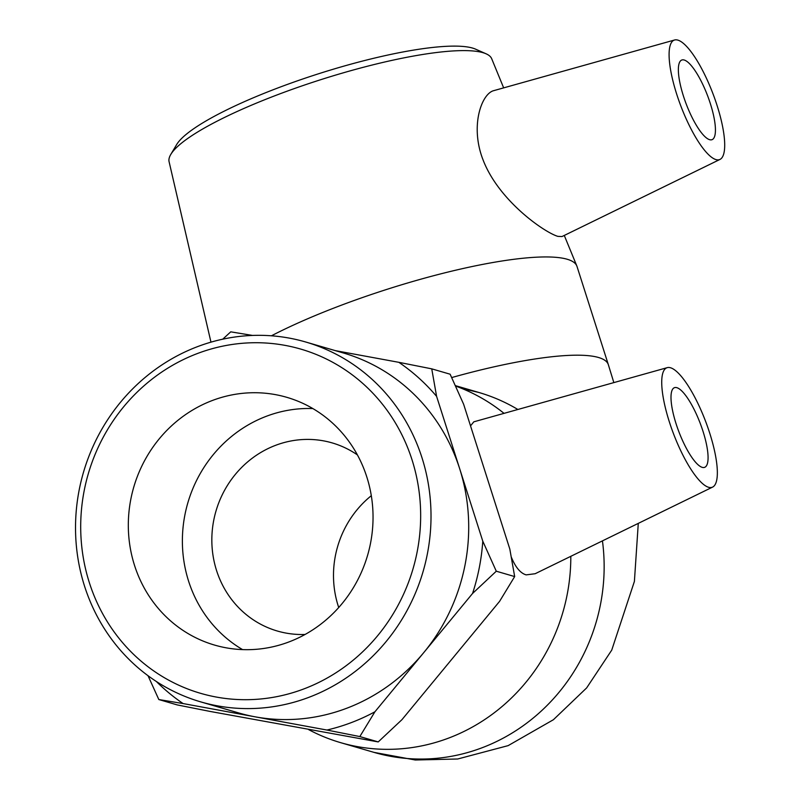 <?xml version="1.0" encoding="UTF-8"?>
<svg xmlns="http://www.w3.org/2000/svg" width="800" height="800" viewBox="0 0 800 800"><rect width="100%" height="100%" fill="white"/><g stroke="black" fill="none" stroke-linecap="round" stroke-linejoin="round"><path stroke-width="1.2" d="M482.78 541.17L496.29 571.21L472.56 593.47A202.8 191.4 -73.8 0 0 482.78 541.17L459.69 468.77A187.44 176.9 -73.8 0 0 343.41 352.99L305.72 342.01A187.44 176.9 -73.8 0 0 197.35 346.71A187.44 176.9 -73.8 0 0 75.53 529.68A187.44 176.9 -73.8 0 0 200.83 701.91A187.44 176.9 -73.8 0 0 423.11 571.46A187.44 176.9 -73.8 0 0 305.72 342.01M359.83 736.57L326.92 730.04A202.8 191.4 -73.8 0 0 374.91 711.79L359.83 736.57L378.22 741.92L401.95 719.67L499.59 601.35L514.67 576.57L509.82 549.05L463.63 404.25L450.13 374.21L431.74 368.85L436.6 396.37A202.8 191.4 -73.8 0 0 398.83 362.32L431.74 368.85M156.36 681.5A202.8 191.4 -73.8 0 0 183.09 703.56L158.83 699.55L148.03 675.72M222.74 339.19L230.74 331.84L252.61 335.44M158.83 699.55L177.21 704.91L210.13 711.44L378.22 741.92M398.83 362.32L335.26 350.62M374.91 711.79L423.74 652.63A187.44 176.9 -73.8 0 0 459.69 468.77L436.6 396.37M183.09 703.56L255 716.8A187.44 176.9 -73.8 0 0 423.74 652.63L472.56 593.47M200.83 701.91L238.51 712.89A187.44 176.9 -73.8 0 0 255 716.8L326.92 730.04M486.11 53.81L475.57 49.15A160.51 30.81 162.3 0 0 472.59 48.08A160.51 30.81 162.3 0 0 313.82 75.3A160.51 30.81 162.3 0 0 176.67 144.54L170.78 154.45A169.34 32.5 -17.7 0 1 315.47 81.39A169.34 32.5 -17.7 0 1 482.97 52.68A169.34 32.5 -17.7 0 1 486.11 53.81A169.34 32.5 -17.7 0 1 491.69 58.72L503.65 87.85M210.97 342.16L169.08 161.68A169.34 32.5 -17.7 0 1 170.78 154.45M451.69 377.57A187.44 35.97 162.3 0 1 598.51 357.49A187.44 35.97 162.3 0 1 608.35 364.7L577 266.46A187.44 35.97 162.3 0 0 576.81 265.93A187.44 35.97 162.3 0 0 567.16 259.24A187.44 35.97 162.3 0 0 271.42 335.8M720.01 159.41L561.99 236.56L557.83 236.36C544.29 232.35 498.76 200.73 483.12 160.05C469.73 126.04 481.65 93.48 493.85 90.62L674.57 40A63.9 17.19 -110.8 0 1 677.83 40.11A63.9 17.19 -110.8 0 1 714.9 99.02A63.9 17.19 -110.8 0 1 720.01 159.41A63.9 17.19 -110.8 0 1 715.96 159.59A63.9 17.19 -110.8 0 1 678.38 99.22A63.9 17.19 -110.8 0 1 674.57 40M570.81 556.32A187.44 176.9 106.2 0 1 340.61 742.65A187.44 176.9 106.2 0 1 308.54 729.56M455.56 386.03A187.44 176.9 106.2 0 1 504.02 413.35M712.65 487.07A63.9 17.19 -110.8 0 1 669.26 421.6A63.9 17.19 -110.8 0 1 667.21 367.66A63.9 17.19 -110.8 0 1 709.81 433.42A63.9 17.19 -110.8 0 1 712.65 487.07L535.17 573.72L526.16 574.88C520.49 573.25 515.56 567.39 511.39 557.29M470.53 425.86L473.82 421.82L667.21 367.66M197.19 353.61A179.26 169.18 106.2 0 1 417.16 551.83A179.26 169.18 106.2 0 1 137.68 658.17A179.26 169.18 106.2 0 1 197.19 353.61M212.18 400.56A129.04 121.78 106.2 0 1 286.78 397.32A129.04 121.78 106.2 0 1 367.6 555.28A129.04 121.78 106.2 0 1 214.57 645.08A129.04 121.78 106.2 0 1 128.32 526.51A129.04 121.78 106.2 0 1 212.18 400.56M514.67 576.57L496.29 571.21M338.72 607.52A97.98 92.47 106.2 0 1 371.31 495.69M305.08 634.46A97.98 92.47 106.2 0 1 277.33 631.02A97.98 92.47 106.2 0 1 211.84 540.99A97.98 92.47 106.2 0 1 275.51 445.36A97.98 92.47 106.2 0 1 332.16 442.9A97.98 92.47 106.2 0 1 357.41 454.91M242.59 649.61A129.04 121.78 106.2 0 1 183.07 527.29A129.04 121.78 106.2 0 1 266.25 416.32A129.04 121.78 106.2 0 1 312.84 408.56M703.05 431.45A42.6 11.46 -110.8 0 1 704.68 467.33A42.6 11.46 -110.8 0 1 678.82 431.59A42.6 11.46 -110.8 0 1 674.39 387.7A42.6 11.46 -110.8 0 1 703.05 431.45M709.61 139.68A42.6 11.46 -110.8 0 1 684.72 99.92A42.6 11.46 -110.8 0 1 681.75 60.04A42.6 11.46 -110.8 0 1 707.61 95.78A42.6 11.46 -110.8 0 1 712.05 139.67A42.6 11.46 -110.8 0 1 709.61 139.68M455.38 385.63L478.85 392.47A187.44 176.9 106.2 0 1 517.85 409.47M602.44 540.87A187.44 176.9 106.2 0 1 373.94 752.36L415.26 760L457.69 759L508.14 745.63L553.41 719.72L586.64 687.92L611.73 650.13L634.4 581.39L638.28 523.38M564.28 235.44L576.81 265.93M608.35 364.7L613.84 382.6M478.85 392.47L461.97 388.5M340.61 742.65L373.96 752.36"/></g></svg>
